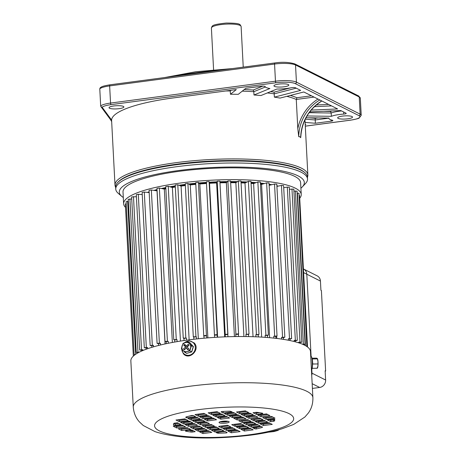 <?xml version="1.0" encoding="UTF-8"?>
<svg xmlns="http://www.w3.org/2000/svg" width="461" height="461" viewBox="0 0 461 461"><rect width="100%" height="100%" fill="white"/><g stroke="black" fill="none" stroke-linecap="round" stroke-linejoin="round"><path stroke-width="0.69" d="M300.9 188.197A92.644 19.737 177 0 0 302.324 186.889L305.453 183.57A96.021 20.457 177 0 0 306.438 182.372A96.021 20.457 177 0 0 307.527 178.995L307.424 177.018A96.021 20.457 177 0 0 304.882 172.685A96.021 20.457 177 0 0 210.464 161.615A96.021 20.457 177 0 0 117.716 182.493A96.021 20.457 177 0 0 116.737 183.697A96.021 20.457 177 0 0 115.642 187.068L115.746 189.05A96.021 20.457 177 0 0 118.287 193.384L121.744 196.351A92.644 19.737 177 0 0 123.3 197.504M307.527 178.995A96.021 20.457 177 0 0 218.358 163.257A96.021 20.457 177 0 0 116.84 185.674A96.021 20.457 177 0 0 115.746 189.05M302.324 186.889A92.644 19.737 177 0 0 303.269 185.725A92.644 19.737 177 0 0 225.769 167.089A92.644 19.737 177 0 0 120.35 188.918A92.644 19.737 177 0 0 121.744 196.351M299.719 198.247A88.921 18.941 177 0 0 300.215 197.596A88.921 18.941 177 0 0 301.229 194.473L300.612 182.665A88.921 18.941 177 0 0 218.036 168.086A88.921 18.941 177 0 0 124.021 188.849A88.921 18.941 177 0 0 123.012 191.978L123.629 203.779A88.921 18.941 177 0 0 125.525 207.381M301.229 194.473A88.921 18.941 177 0 0 218.652 179.894A88.921 18.941 177 0 0 124.637 200.656A88.921 18.941 177 0 0 123.629 203.779M270.313 185.08A80.133 17.069 177 0 0 269.115 184.878M262.926 183.997A80.133 17.069 177 0 0 260.442 183.703M254.743 183.155A80.133 17.069 177 0 0 251.032 182.879M245.897 182.585A80.133 17.069 177 0 0 241.045 182.389M236.516 182.279A80.133 17.069 177 0 0 230.633 182.228M226.76 182.251A80.133 17.069 177 0 0 219.955 182.395M216.779 182.504A80.133 17.069 177 0 0 209.427 182.856M206.482 183.04A80.133 17.069 177 0 0 199.429 183.57M195.787 183.904A80.133 17.069 177 0 0 189.638 184.544M185.339 185.063A80.133 17.069 177 0 0 180.205 185.754M175.295 186.509A80.133 17.069 177 0 0 171.279 187.189M165.827 188.226A80.133 17.069 177 0 0 163.004 188.82M157.074 190.22A80.133 17.069 177 0 0 155.507 190.629M278.231 186.106A80.133 17.069 177 0 0 276.888 185.771M271.84 184.705A80.133 17.069 177 0 0 269.08 184.221M264.441 183.536A80.133 17.069 177 0 0 260.407 183.046M256.149 182.625A80.133 17.069 177 0 0 250.997 182.222M247.102 181.986A80.133 17.069 177 0 0 241.011 181.732M237.45 181.64A80.133 17.069 177 0 0 230.598 181.571M227.354 181.588A80.133 17.069 177 0 0 219.92 181.732M216.998 181.83A80.133 17.069 177 0 0 209.259 182.204M206.447 182.377A80.133 17.069 177 0 0 198.881 182.959M195.752 183.242A80.133 17.069 177 0 0 188.739 183.985M185.305 184.4A80.133 17.069 177 0 0 179.018 185.264M175.261 185.846A80.133 17.069 177 0 0 169.873 186.78M165.793 187.569A80.133 17.069 177 0 0 161.471 188.497M157.04 189.557A80.133 17.069 177 0 0 153.939 190.387M149.145 191.828A80.133 17.069 177 0 0 147.405 192.416M304.882 172.685L304.191 172.091A95.346 20.313 177 0 0 210.435 161.102A95.346 20.313 177 0 0 118.344 181.83L117.716 182.493M298.757 342.846L298.722 342.171A84.524 18.008 -3 0 1 299.218 342.414A84.524 18.008 -3 0 1 299.696 342.661L299.725 343.168M299.097 195.378L299.575 195.573L307.51 346.989M297.161 193.119L298.987 193.303L306.853 346.522M306.3 346.159L307.009 346.372M293.911 191.096L297.057 191.136L305.078 344.206L303.378 344.609M302.272 344.131L305.078 344.206M289.41 189.275L293.807 189.108L301.828 342.177L299.696 342.661M298.722 342.171L301.828 342.177M283.711 187.685L287.307 187.091L289.301 187.241L297.322 340.31L295.415 340.806L295.472 341.866M294.193 341.532L294.135 340.362L297.322 340.31M276.923 186.371L281.469 185.449L283.601 185.576L291.623 338.645L289.952 339.135L290.027 340.57M288.459 340.253L288.384 338.743L291.623 338.645M269.138 185.374L274.537 184.037L276.802 184.129L284.829 337.198L283.394 337.688L283.48 339.371M281.648 339.094L281.562 337.354L284.829 337.198M260.471 184.273A78.036 16.625 -3 0 1 261.577 184.406L266.631 182.867L269.011 182.931L277.032 336.006L275.839 336.472L275.937 338.339M273.874 338.109L273.776 336.207L277.032 336.006M251.061 183.392A78.036 16.625 -3 0 1 253.608 183.593L257.866 181.968L260.35 181.997L268.371 335.066L267.415 335.522L267.524 337.515M265.254 337.343L265.15 335.32L268.371 335.066M241.068 182.873A78.036 16.625 -3 0 1 244.987 183.034L248.387 181.352L250.951 181.346L258.978 334.415L258.252 334.842L258.362 336.928M255.93 336.818L255.82 334.715L258.978 334.415M230.656 182.689A78.036 16.625 -3 0 1 235.853 182.735L238.337 181.023L240.97 180.983L248.992 334.052L248.491 334.444L248.606 336.599M246.041 336.553L245.932 334.392L248.992 334.052M219.978 182.844A78.036 16.625 -3 0 1 226.351 182.712L227.884 180.989L230.535 180.971M235.755 336.559L235.905 334.064L238.493 333.885L238.406 336.53M214.44 334.859L206.413 181.801L209.023 181.565L209.542 183.299A78.036 16.625 -3 0 1 216.635 182.954L217.189 181.254L219.885 181.138L227.924 336.743M225.233 336.841L225.21 334.323L227.907 334.208L219.885 181.138M214.63 337.389L214.434 334.87L217.045 334.634L217.327 337.222M195.741 182.654L198.328 182.366L199.809 183.997A78.036 16.625 -3 0 1 206.505 183.49M204.125 338.195L203.739 335.677L206.349 335.435L206.782 337.965M185.328 183.76L187.875 183.443L190.266 184.942A78.036 16.625 -3 0 1 195.81 184.36M193.874 339.256L193.758 337.089L193.286 336.755L196.334 336.789L196.449 338.962M133.321 356.123L125.346 203.998L126.216 203.681M134.727 354.941L134.134 354.734L126.112 201.664L128.319 201.284M138.456 352.607L136.237 352.377L128.216 199.308L131.731 198.95M141.786 350.994L141.752 350.291L139.648 350.02L131.627 196.951L136.398 196.697M146.252 349.202L146.189 348.015L144.31 347.715L136.289 194.646L138.3 194.288L142.247 194.565M151.876 347.329L151.796 345.808L150.153 345.491L142.132 192.421L144.287 192.076L149.185 192.606M158.584 345.468L158.492 343.722L157.086 343.382L149.064 190.312L151.346 189.99L157.022 190.86A78.036 16.625 -3 0 1 157.103 190.837M166.26 343.681L166.162 341.774L164.998 341.428L156.976 188.359L159.373 188.053L164.323 189.102A78.036 16.625 -3 0 1 165.856 188.774M174.794 342.027L174.684 339.999L173.762 339.653L165.741 186.578L168.236 186.302L172.385 187.512A78.036 16.625 -3 0 1 175.324 187.01M184.048 340.541L183.933 338.432L183.242 338.086L175.22 185.017L177.796 184.763L181.081 186.117A78.036 16.625 -3 0 1 185.362 185.535M134.134 354.734L135.522 354.376M136.237 352.377L139.257 352.192M139.648 350.02L142.766 349.703L142.812 350.556M144.31 347.715L147.508 347.444L147.578 348.729M150.153 345.491L153.404 345.266L153.484 346.851M157.086 343.382L160.353 343.209L160.451 345.001M157.022 190.86L165.044 343.946M164.998 341.428L168.253 341.301L168.357 343.249M164.323 189.102L172.362 342.465M173.762 339.653L176.978 339.578L177.087 341.63M172.385 187.512L180.435 341.088M183.242 338.086L186.388 338.069L186.498 340.195M181.081 186.117L189.137 339.838M190.266 184.942L198.328 338.76M199.809 183.997L207.871 337.878M209.542 183.299L217.609 337.204M216.635 182.954L224.697 336.858M226.351 182.712L234.419 336.582M235.853 182.735L243.915 336.536M244.987 183.034L253.043 336.714M253.608 183.593L261.652 337.106M261.577 184.406L269.61 337.694M276.675 336.219L276.79 338.443M294.135 340.362A84.524 18.008 -3 0 1 295.415 340.806M288.384 338.743A84.524 18.008 -3 0 1 289.952 339.135M281.562 337.354A84.524 18.008 -3 0 1 283.394 337.688M273.776 336.207A84.524 18.008 -3 0 1 275.839 336.472M265.15 335.32A84.524 18.008 -3 0 1 267.415 335.522M255.82 334.715A84.524 18.008 -3 0 1 258.252 334.842M245.932 334.392A84.524 18.008 -3 0 1 248.491 334.444M235.64 334.358A84.524 18.008 -3 0 1 238.291 334.34M225.112 334.623A84.524 18.008 -3 0 1 227.809 334.525M214.515 335.17A84.524 18.008 -3 0 1 217.212 335.003M204.01 335.994A84.524 18.008 -3 0 1 206.666 335.758M193.758 337.089A84.524 18.008 -3 0 1 196.334 336.789M183.933 338.432A84.524 18.008 -3 0 1 186.388 338.069M174.684 339.999A84.524 18.008 -3 0 1 176.978 339.578M166.162 341.774A84.524 18.008 -3 0 1 168.253 341.301M158.492 343.722A84.524 18.008 -3 0 1 160.353 343.209M151.796 345.808A84.524 18.008 -3 0 1 153.404 345.266M146.189 348.015A84.524 18.008 -3 0 1 147.508 347.444M141.752 350.291A84.524 18.008 -3 0 1 142.766 349.703M138.703 352.481A84.524 18.008 -3 0 1 139.251 352.02M115.653 187.258A96.562 20.572 -3 0 1 114.996 185.12A96.562 20.572 -3 0 1 193.211 160.751A96.562 20.572 -3 0 1 301.379 168.138A96.562 20.572 -3 0 1 307.862 175.013A96.562 20.572 -3 0 1 307.435 177.208M288.304 84.536A7.439 1.585 177 0 0 279.971 83.965A7.439 1.585 177 0 0 273.943 85.844A7.439 1.585 177 0 0 274.445 86.368A7.439 1.585 177 0 0 282.777 86.939A7.439 1.585 177 0 0 288.805 85.06A7.439 1.585 177 0 0 288.304 84.536M352.014 116.541A7.439 1.585 177 0 0 343.681 115.97A7.439 1.585 177 0 0 337.659 117.849A7.439 1.585 177 0 0 338.161 118.379A7.439 1.585 177 0 0 346.493 118.95A7.439 1.585 177 0 0 352.515 117.071A7.439 1.585 177 0 0 352.014 116.541M123.387 106.405A7.439 1.585 177 0 0 115.06 105.834A7.439 1.585 177 0 0 109.032 107.713A7.439 1.585 177 0 0 109.534 108.243A7.439 1.585 177 0 0 117.866 108.808A7.439 1.585 177 0 0 123.888 106.935A7.439 1.585 177 0 0 123.387 106.405M265.398 86.979L253.815 91.699L253.988 94.995L269.904 88.512A16.36 3.486 -3 0 1 266.135 87.475A16.36 3.486 -3 0 1 265.092 86.553A2.703 0.576 177 0 0 261.422 86.242L245.776 88.316L238.268 94.332A96.562 20.572 -3 0 0 230.477 94.251L230.189 90.385M305.101 122.413L315.33 123.26L331.131 121.168A2.703 0.576 177 0 0 332.859 120.534A2.703 0.576 177 0 0 332.295 120.217A16.204 3.452 -3 0 1 329.995 119.462A16.204 3.452 -3 0 1 328.906 118.31A16.204 3.452 -3 0 1 328.929 118.085L305.977 117.751M296.227 88.166L274.191 93.837L274.364 97.133A96.562 20.572 -3 0 1 280.011 98.095L303.805 91.975L319.813 99.962A40.574 37.134 -63.3 0 0 298.745 136.692L299.725 136.681L300.693 137.672A40.574 37.134 116.7 0 1 321.761 100.942L337.613 108.957L311.163 110.098M321.847 100.988C308.893 109.332 301.88 121.266 300.808 136.802L300.693 137.672M298.745 136.692L297.806 128.671L296.273 99.455A96.562 20.572 177 0 0 286.846 96.337M253.988 94.995A96.562 20.572 -3 0 1 260.943 95.536L276.905 89.031A16.36 3.486 -3 0 0 291.283 87.728A2.703 0.576 177 0 1 295.443 87.774L300.63 90.379L274.364 97.133M230.477 94.251L236.309 89.572L173.261 97.934A96.562 20.572 177 0 0 111.608 120.062A96.562 20.572 177 0 0 111.608 120.459L114.996 185.12M305.217 124.603L305.868 124.516L305.211 124.464M315.33 123.26L315.232 118.316L318.142 117.93M306.991 115.959L331.361 116.316L331.188 113.014L330.554 111.389A17.558 3.74 -3 0 1 332.018 110.928M331.361 116.316A16.204 3.452 -3 0 1 343.733 114.08A2.703 0.576 177 0 0 346.211 113.377A2.703 0.576 177 0 0 346.027 113.187L340.788 110.554L309.729 111.89M319.813 99.962L321.761 100.942M305.297 126.141L350.446 120.154A14.879 3.169 177 0 0 358.946 115.625L295.23 83.614A14.879 3.169 177 0 0 276.018 82.761L111.101 104.63A14.879 3.169 177 0 0 102.123 107.211L100.93 106.647L100.677 105.944L99.778 88.789L100.216 87.757C101.651 86.87 101.437 86.242 109.954 84.812A1.354 0.461 -97.6 0 1 110.064 84.836M100.93 106.647L110.45 119.549A1.354 1.308 -36.4 0 0 111.608 120.062L102.123 107.211M242.25 91.14A96.562 20.572 177 0 1 253.815 91.699L253.245 90.022L262.764 86.144M267.363 92.92A96.562 20.572 177 0 1 274.191 93.837L274.105 92.119L290.666 87.855M290.297 95.444A97.916 20.86 -3 0 1 296.919 97.732L296.273 99.455L314.016 97.104M186.636 353.374L191.626 351.829L193.268 346.626L189.897 342.846L193.418 346.626L191.747 351.927L186.636 353.374L184.803 352.325L187.16 351.536A4.731 4.339 116.9 0 1 182.971 350.354A4.731 4.339 116.9 0 1 182.107 345.865A4.731 4.339 116.9 0 1 185.431 342.558L183.08 343.347L181.438 348.545L184.803 352.325M185.403 347.052L183.507 348.942L184.337 349.882L186.238 347.986L187.904 349.859L188.854 348.914L187.183 347.041L189.085 345.151L188.249 344.217L186.353 346.107L184.688 344.234L183.737 345.18L186.371 347.542L184.619 349.599M190.479 348.228A4.731 4.339 116.9 0 1 187.16 351.536L189.811 350.907L191.453 345.704L189.615 343.739A4.731 4.339 116.9 0 1 190.479 348.228M189.615 343.739A4.731 4.339 -63.1 0 0 185.431 342.558L188.088 341.924L189.615 343.739M191.747 351.927L189.811 350.907M193.418 346.626L191.453 345.704M189.984 342.771L188.088 341.924M185.374 345.007L184.7 345.675L186.371 347.542M184.7 345.675L183.737 345.18M188.935 344.984L187.316 346.597L186.353 346.107M186.238 347.986L188.18 349.582M184.469 349.432L183.507 348.942M225.948 423.123A5.071 1.078 177 0 0 229.186 421.942A5.071 1.078 177 0 0 222.294 421.285A5.071 1.078 177 0 0 219.056 422.472A5.071 1.078 177 0 0 225.948 423.123M220.076 421.757A5.071 1.078 177 0 0 225.878 421.803A5.071 1.078 177 0 0 228.091 421.337M188.267 339.953A89.935 19.16 177 0 0 130.849 360.934L133.269 407.121A89.935 19.16 -3 0 1 190.687 386.139A89.935 19.16 -3 0 1 312.892 397.705L310.472 351.518A89.935 19.16 177 0 0 188.267 339.953M256.881 424.264L248.058 425.434L251.47 427.145L260.286 425.976L256.881 424.264M243.431 423.106L246.842 424.823L255.659 423.653L252.253 421.936L243.431 423.106M264.216 420.351L255.4 421.521L258.811 423.233L267.628 422.063L264.216 420.351M235.127 426.373L243.944 425.203L240.533 423.492L231.716 424.662L235.127 426.373L235.058 425.054L241.852 424.155M236.343 426.984L239.755 428.701L248.571 427.531L245.16 425.82L236.343 426.984M240.97 429.312L244.382 431.023L253.198 429.854L249.787 428.142L240.97 429.312M272.261 424.391L268.849 422.674L260.033 423.843L263.438 425.561L272.261 424.391M262.286 427.41L262.528 427.099L261.508 426.586L252.686 427.756L254.852 428.845L256.276 428.955A50.716 10.805 177 0 0 262.286 427.41L262.263 426.967M238.804 420.784L242.215 422.495L251.032 421.325L247.62 419.614L238.804 420.784M263.006 419.74L259.595 418.029L250.778 419.199L254.184 420.91L263.006 419.74M266.153 419.32L274.969 418.15L271.564 416.439L262.741 417.608L266.153 419.32L266.083 418L272.877 417.101M274.399 420.997A50.716 10.805 177 0 0 274.768 419.55A50.716 10.805 177 0 0 274.75 419.383A1.395 0.3 177 0 0 272.854 419.205L267.368 419.936L270.78 421.648L273.517 421.285A1.395 0.3 177 0 0 274.399 420.997L274.33 419.677A50.716 10.805 177 0 0 274.531 419.239M257.676 415.061L261.087 416.779L269.904 415.609L266.498 413.897L257.676 415.061M254.53 415.482L245.707 416.652L249.119 418.363L257.935 417.193L254.53 415.482M241.08 414.33L244.491 416.041L253.308 414.871L249.897 413.16L241.08 414.33M229.111 415.914L232.523 417.626L241.339 416.456L237.928 414.744L229.111 415.914M233.739 418.236L237.15 419.954L245.967 418.784L242.555 417.067L233.739 418.236M261.946 413.724A1.395 0.3 177 0 0 262.833 413.402A1.395 0.3 177 0 0 262.499 413.223A50.716 10.805 177 0 0 257.198 412.359A1.395 0.3 177 0 0 255.786 412.376L253.049 412.739L256.46 414.451L261.946 413.724L261.911 413.114M212.769 415.142L216.18 416.853L224.997 415.684L221.585 413.972L212.769 415.142M226.213 416.3L217.396 417.47L220.807 419.182L229.624 418.012L226.213 416.3M248.681 412.543L245.275 410.832L236.453 412.001L239.864 413.713L248.681 412.543M216.958 411.65L208.142 412.82L211.553 414.531L220.37 413.361L216.958 411.65M224.484 413.592L227.895 415.303L236.712 414.134L233.301 412.422L224.484 413.592M221.585 411.529L221.101 411.892L223.268 412.975L232.085 411.806L229.958 411.166A50.716 10.805 177 0 0 221.585 411.529M191.361 420.144L200.178 418.98L196.772 417.263L187.95 418.432L191.361 420.144L191.292 418.83L198.086 417.925M204.805 421.302L201.399 419.591L192.577 420.76L195.988 422.472L204.805 421.302M184.02 424.057L192.836 422.887L189.431 421.175L180.608 422.345L184.02 424.057L183.951 422.737L190.745 421.838M213.115 418.035L204.292 419.205L207.704 420.916L216.52 419.746L213.115 418.035M211.893 417.424L208.487 415.713L199.665 416.882L203.076 418.594L211.893 417.424M207.266 415.102L203.86 413.384L195.038 414.554L198.449 416.266L207.266 415.102M175.981 420.023L179.392 421.734L188.209 420.565L184.798 418.853L175.981 420.023M185.95 417.003L185.708 417.309L186.734 417.822L195.55 416.652L193.39 415.568L191.96 415.453A50.716 10.805 177 0 0 185.95 417.003M209.432 423.624L206.027 421.913L197.204 423.083L200.616 424.794L209.432 423.624M185.236 424.673L188.647 426.385L197.464 425.215L194.052 423.503L185.236 424.673M185.495 426.8L182.083 425.088L173.267 426.258L176.678 427.969L185.495 426.8M173.843 423.411A50.716 10.805 177 0 0 173.474 424.858A50.716 10.805 177 0 0 173.486 425.03A1.395 0.3 177 0 0 175.382 425.203L180.868 424.477L177.456 422.766L174.719 423.129A1.395 0.3 177 0 0 173.843 423.411M231.278 432.764L240.1 431.594L236.689 429.877L227.872 431.047L231.278 432.764L231.209 431.444L238.003 430.539M232.062 427.554L223.245 428.724L226.651 430.436L235.473 429.266L232.062 427.554M195.187 431.669L191.782 429.957L186.29 430.683A1.395 0.3 177 0 0 185.403 431.012A1.395 0.3 177 0 0 185.743 431.185A50.716 10.805 177 0 0 191.038 432.055A1.395 0.3 177 0 0 192.45 432.032L195.187 431.669M199.555 431.865L202.967 433.576L211.783 432.406L208.372 430.695L199.555 431.865M230.846 426.944L227.434 425.232L218.618 426.402L222.023 428.113L230.846 426.944M190.56 429.347L187.149 427.635L178.332 428.805L181.743 430.516L190.56 429.347M193.712 428.926L202.529 427.762L199.117 426.045L190.301 427.214L193.712 428.926L193.643 427.606L200.437 426.707M219.125 428.494L215.719 426.782L206.897 427.952L210.308 429.664L219.125 428.494M207.162 430.084L203.75 428.373L194.934 429.543L198.339 431.254L207.162 430.084M227.135 432.522L224.974 431.433L216.151 432.602L218.284 433.242A50.716 10.805 177 0 0 226.651 432.885L227.135 432.522M214.498 426.171L211.092 424.46L202.27 425.63L205.681 427.341L214.498 426.171M223.752 430.822L220.346 429.11L211.524 430.28L214.935 431.992L223.752 430.822M250.081 425.163L251.401 425.826L258.195 424.927M245.454 422.841L246.773 423.503L253.567 422.599M257.422 421.25L258.742 421.913L265.536 421.014M233.739 424.391L235.058 425.054M238.366 426.719L239.685 427.382L246.479 426.477M242.993 429.041L244.313 429.704L251.107 428.805M262.055 423.578L263.369 424.241L270.169 423.336M254.708 427.491L256.207 427.635A50.716 10.805 177 0 0 259.382 426.869M240.826 420.513L242.146 421.175L248.94 420.276M252.801 418.928L254.115 419.591L260.909 418.686M264.77 417.343L266.083 418M269.397 419.666L270.711 420.328L273.448 419.965A1.395 0.3 177 0 0 274.33 419.677M259.699 414.796L261.018 415.459L267.812 414.554M247.736 416.381L249.049 417.044L255.843 416.145M243.103 414.059L244.422 414.721L251.216 413.817M231.134 415.643L232.453 416.306L239.247 415.407M235.761 417.971L237.081 418.634L243.875 417.729M255.071 412.468L256.391 413.131L259.589 412.71M214.791 414.877L216.111 415.534L222.905 414.635M219.419 417.199L220.738 417.862L227.532 416.957M238.481 411.731L239.795 412.393L246.589 411.494M210.164 412.549L211.484 413.212L218.278 412.313M226.507 413.321L227.826 413.984L234.62 413.079M222.796 411.454L225.844 411.304M189.972 418.167L191.292 418.83M194.6 420.49L195.919 421.152L202.713 420.253M182.637 422.074L183.951 422.737M206.315 418.934L207.634 419.596L214.428 418.697M201.688 416.611L203.007 417.274L209.801 416.375M197.06 414.289L198.38 414.946L205.174 414.047M178.004 419.752L179.323 420.415L186.117 419.516M188.791 416.22L193.459 415.603M199.227 422.818L200.547 423.475L207.341 422.576M187.258 424.402L188.578 425.065L195.372 424.16M175.289 425.987L176.609 426.65L183.403 425.751M173.636 423.849A1.395 0.3 177 0 0 175.313 423.884L178.776 423.423M229.895 430.781L231.209 431.444M225.268 428.453L226.582 429.116L233.375 428.217M188.578 430.384A50.716 10.805 177 0 0 190.969 430.735A1.395 0.3 177 0 0 192.381 430.712L193.096 430.62M201.578 431.594L202.898 432.257L209.692 431.358M220.64 426.131L221.954 426.794L228.748 425.889M180.355 428.534L181.674 429.197L188.468 428.292M192.323 426.949L193.643 427.606M208.925 427.687L210.239 428.344L217.033 427.445M196.956 429.272L198.27 429.934L205.064 429.03M222.329 431.784A50.716 10.805 177 0 0 225.371 431.634M204.298 425.359L205.612 426.022L212.406 425.123M213.552 430.009L214.866 430.672L221.66 429.767M214.866 430.672L214.935 431.992M205.612 426.022L205.681 427.341M226.622 432.262L226.651 432.885M198.27 429.934L198.339 431.254M210.239 428.344L210.308 429.664M181.674 429.197L181.743 430.516M221.954 426.794L222.023 428.113M202.898 432.257L202.967 433.576M226.582 429.116L226.651 430.436M176.609 426.65L176.678 427.969M188.578 425.065L188.647 426.385M200.547 423.475L200.616 424.794M186.682 416.79L186.734 417.822M179.323 420.415L179.392 421.734M198.38 414.946L198.449 416.266M203.007 417.274L203.076 418.594M207.634 419.596L207.704 420.916M195.919 421.152L195.988 422.472M223.199 411.656L223.268 412.975M227.826 413.984L227.895 415.303M211.484 413.212L211.553 414.531M239.795 412.393L239.864 413.713M220.738 417.862L220.807 419.182M216.111 415.534L216.18 416.853M256.391 413.131L256.46 414.451M237.081 418.634L237.15 419.954M232.453 416.306L232.523 417.626M244.422 414.721L244.491 416.041M249.049 417.044L249.119 418.363M261.018 415.459L261.087 416.779M270.711 420.328L270.78 421.648M254.115 419.591L254.184 420.91M242.146 421.175L242.215 422.495M256.207 427.635L256.276 428.955M263.369 424.241L263.438 425.561M244.313 429.704L244.382 431.023M239.685 427.382L239.755 428.701M258.742 421.913L258.811 423.233M246.773 423.503L246.842 424.823M251.401 425.826L251.47 427.145M312.408 388.421L319.669 387.459A6.759 6.189 -63.3 0 0 325.622 380.025L325.138 370.788L325.622 371.036L321.403 290.539L320.919 290.297L320.435 281.06A6.759 6.189 -63.3 0 0 317.168 275.851L303.534 268.999A6.759 6.189 116.7 0 1 306.796 274.209L311.077 355.932L306.796 274.209A6.759 6.189 -63.3 0 0 303.534 268.999L303.424 268.947M311.601 372.984L311.982 373.174L311.792 369.595L311.982 373.174A6.759 6.189 116.7 0 1 311.728 375.45A6.759 6.189 -63.3 0 0 311.982 373.174L325.622 380.025M325.622 371.036L325.161 371.278M312.132 368.443L312.627 364.034L312.183 358.727L311.544 356.831A7.267 1.193 89.1 0 1 312.114 367.74A7.267 1.193 89.1 0 1 311.751 369.739L312.276 367.999M317.329 368.183L317.571 367.722A4.731 0.778 -90.9 0 0 317.934 366.092A4.731 0.778 -90.9 0 0 317.969 361.401A4.731 0.778 -90.9 0 0 317.427 358.658A4.731 0.778 -90.9 0 0 317.404 358.623M312.011 358.214L316.442 358.145L317.306 358.502L317.969 361.401L317.934 366.092L317.243 367.884M317.306 358.502L317.341 358.877L312.328 358.958L312.748 364.017L317.762 363.936M312.627 364.034L312.264 368.339L317.277 368.258M312.137 358.589L312.201 358.877M243.241 67.139L241.115 26.508A14.879 3.169 177 0 0 220.9 24.594A14.879 3.169 177 0 0 211.397 28.063L213.587 69.795M209.115 181.646L217.137 334.715M198.397 182.418L206.419 335.487M187.904 183.461L195.925 336.53M127.639 201.301L135.661 354.279M129.91 198.939L137.931 352.008M133.483 196.588L141.504 349.657M138.3 194.288L146.321 347.358M144.287 192.076L152.309 345.145M151.346 189.99L159.368 343.059M159.373 188.053L167.395 341.123M168.236 186.302L176.258 339.371M177.796 184.763L185.818 337.832M217.189 181.254L225.21 334.323M227.884 180.989L235.905 334.064M238.337 181.023L246.364 334.092M248.387 181.352L256.408 334.421M257.866 181.968L265.888 335.038M266.631 182.867L274.652 335.942M274.537 184.037L282.558 337.106M281.469 185.449L289.491 338.518M287.307 187.091L295.334 340.16M291.969 188.935L299.99 342.004M295.38 190.946L303.401 344.015M297.478 193.096L305.476 345.669M308.928 117.791L315.232 118.316M231.174 90.252L230.304 90.95A96.562 20.572 177 0 0 225.763 90.973M331.067 119.889L331.131 121.168M328.895 118.143L315.157 119.964L305.268 119.145M323.737 111.285L330.554 111.389M343.624 111.977L343.733 114.08M341.572 110.945A16.204 3.452 177 0 0 331.188 113.014L309.141 112.691M316.292 104.958L328.595 104.428M244.197 89.578A97.916 20.86 -3 0 1 253.245 90.022M270.538 91.63A97.916 20.86 -3 0 1 274.105 92.119M296.919 97.732L311.434 95.807M217.776 70.516A94.672 20.169 177 0 0 175.134 76.174M100.677 105.944A16.227 3.458 -3 0 1 110.548 103.068L275.459 81.194A16.227 3.458 -3 0 1 296.423 82.127L360.133 114.138L359.234 96.983L295.524 64.972A16.227 3.458 177 0 0 274.56 64.044L109.649 85.913A16.227 3.458 177 0 0 99.778 88.789M358.946 115.625A1.354 1.239 -63.3 0 0 360.133 114.138A16.227 3.458 -3 0 1 361.222 115.29L360.323 98.135A16.227 3.458 177 0 0 359.234 96.983A1.354 1.239 -63.3 0 0 358.583 95.94L360.323 98.135M295.23 83.614A1.354 1.239 -63.3 0 0 296.423 82.127L295.524 64.972A1.354 1.239 -63.3 0 0 294.873 63.935C289.007 62.154 282.339 61.82 274.871 62.944A1.354 0.461 -97.6 0 1 274.981 62.967M276.018 82.761A1.354 0.461 -97.6 0 1 275.459 81.194L274.56 64.044A1.354 0.461 -97.6 0 1 274.871 62.944L109.954 84.812A1.354 0.461 -97.6 0 0 109.649 85.913L110.548 103.068A1.354 0.461 -97.6 0 0 111.101 104.63M297.806 128.671A41.928 38.367 116.7 0 1 317.946 99.075M350.446 120.154A1.354 0.461 82.4 0 0 350.556 120.171L305.303 126.176M331.551 105.909L314.408 106.652M181.749 348.925A7.267 6.656 -63.1 0 0 183.432 353.264A7.267 6.656 -63.1 0 0 193.003 353.207A7.267 6.656 -63.1 0 0 193.632 343.105A7.267 6.656 -63.1 0 0 184.337 342.892M199.031 409.604A69.651 14.838 177 0 0 159.241 430.81A69.651 14.838 177 0 0 249.205 434.809A69.651 14.838 177 0 0 288.995 413.603A69.651 14.838 177 0 0 199.031 409.604M226.426 421.129A88.581 18.872 -3 0 1 221.712 421.371M190.278 421.602A88.581 18.872 -3 0 1 187.166 421.475M218.232 432.326L218.284 433.242M217.143 432.47L217.177 433.115M192.381 430.712L192.45 432.032M190.969 430.735L191.038 432.055M185.72 430.805L185.743 431.185M173.469 424.69L173.486 425.03M175.313 423.884L175.382 425.203M273.448 419.965L273.517 421.285M254.783 427.526L254.852 428.845M320.435 281.06L303.615 272.612M319.669 387.459L312.16 383.69M269.022 432.055A9.266 1.971 177 0 0 277.159 430.148M241.115 26.508C239.818 24.427 241.518 23.136 226.201 23.05C210.481 24.738 212.486 25.891 211.397 28.063M230.563 180.908L238.585 333.983M185.264 183.68L193.286 336.755M195.718 182.602L203.739 335.677M206.413 181.801L214.434 334.87M304.963 119.774L307.862 175.013M350.556 120.171C356.209 119.163 359.119 118.408 359.292 117.912L361.222 115.29M111.666 121.56L110.473 119.578M358.583 95.94L294.873 63.935M164.375 77.598L195.769 71.737L232.459 68.568M183.841 343.065L189.125 340.708L194.202 342.932C200.696 349.524 189.183 360.923 183.317 353.668L181.513 348.637M181.553 347.992L182.285 345.324M133.269 407.121C133.776 413.091 135.868 418.064 139.55 422.04L143.296 425.526L155.017 431.623C179.623 439.592 217.068 439.258 250.836 435.126C262.776 433.547 273.235 431.415 282.195 428.724L293.692 424.414L304.871 417.032L308.236 413.171C311.463 408.832 313.013 403.68 312.892 397.705M279.51 429.508L277.551 430.557L273.88 431.559L268.285 432.211M311.544 356.831L310.691 355.656M311.463 370.431L311.751 369.739"/></g></svg>
